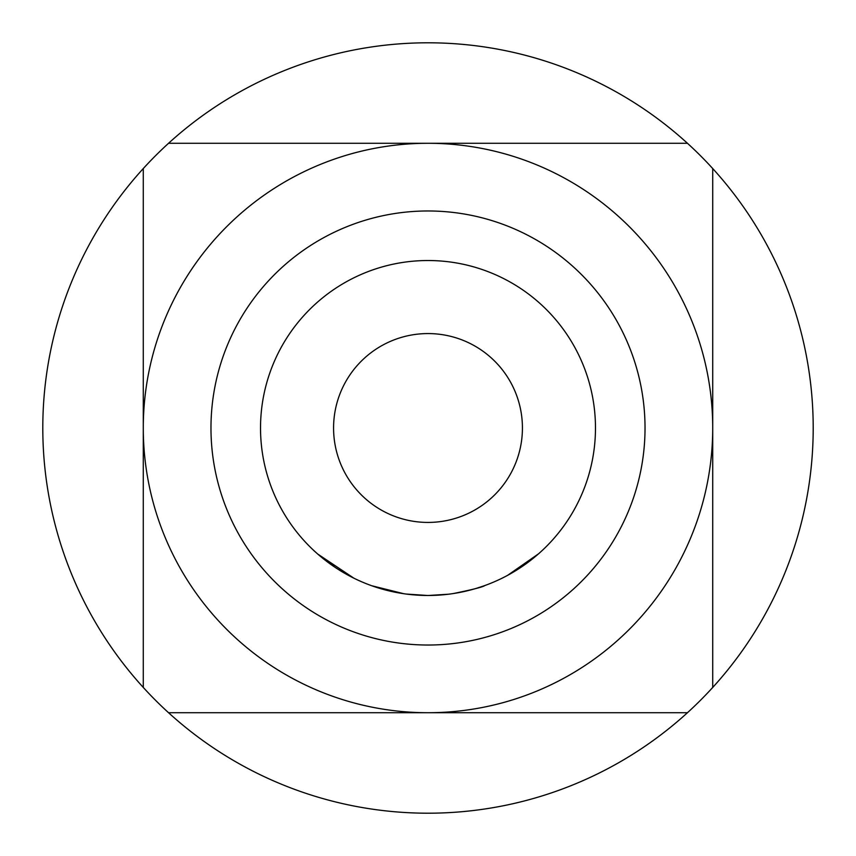 <?xml version="1.0" encoding="UTF-8"?>
<svg xmlns="http://www.w3.org/2000/svg" width="856" height="856" viewBox="0 0 856 856"><rect width="100%" height="100%" fill="white"/><g stroke="black" fill="none" stroke-linecap="round" stroke-linejoin="round"><path stroke-width="1.28" d="M334.996 567.282L317.715 554.035L353.881 578.185L338.676 569.657M428 522.428A94.428 94.428 0 0 1 333.573 428A94.428 94.428 0 0 1 428 333.573A94.428 94.428 0 0 1 522.428 428A94.428 94.428 0 0 1 428 522.428M428 260.524A167.476 167.476 0 0 1 595.476 428A167.476 167.476 0 0 1 428 595.476A167.476 167.476 0 0 1 260.524 428A167.476 167.476 0 0 1 428 260.524M428 210.972A217.028 217.028 0 0 1 645.028 428A217.028 217.028 0 0 1 428 645.028A217.028 217.028 0 0 1 210.972 428A217.028 217.028 0 0 1 428 210.972M428 143.284A284.716 284.716 0 0 1 712.716 428A284.716 284.716 0 0 1 428 712.716A284.716 284.716 0 0 1 143.284 428A284.716 284.716 0 0 1 428 143.284L687.454 143.284A385.2 385.2 0 0 0 168.546 143.284L428 143.284M428 813.2A385.2 385.2 0 0 0 687.454 712.716L168.546 712.716A385.2 385.2 0 0 0 428 813.2M550.836 143.284L687.454 143.284A385.2 385.2 0 0 1 712.716 168.546L712.716 687.454A385.2 385.2 0 0 0 712.716 168.546M712.716 687.454A385.2 385.2 0 0 1 687.454 712.716M485.01 585.472L484.903 585.515C483.18 586.916 472.587 589.613 453.145 593.582L465.825 591.154M538.542 553.811L507.587 575.36M448.651 594.203L428 595.509L406.204 594.053M483.768 585.921L476.396 588.329M473.924 589.056L467.601 590.726M394.637 592.117L393.867 591.967M388.613 590.779L375.527 587.045M403.839 593.722L402.053 593.454M393.771 591.945L376.768 587.451M403.786 593.722L371.622 585.707M450.78 593.925L448.416 594.235M408.323 594.321L406.044 594.032M168.546 712.716A385.2 385.2 0 0 1 143.284 687.454L143.284 168.546A385.2 385.2 0 0 1 168.546 143.284L305.175 143.284M143.284 168.546A385.2 385.2 0 0 0 143.284 687.454"/></g></svg>
